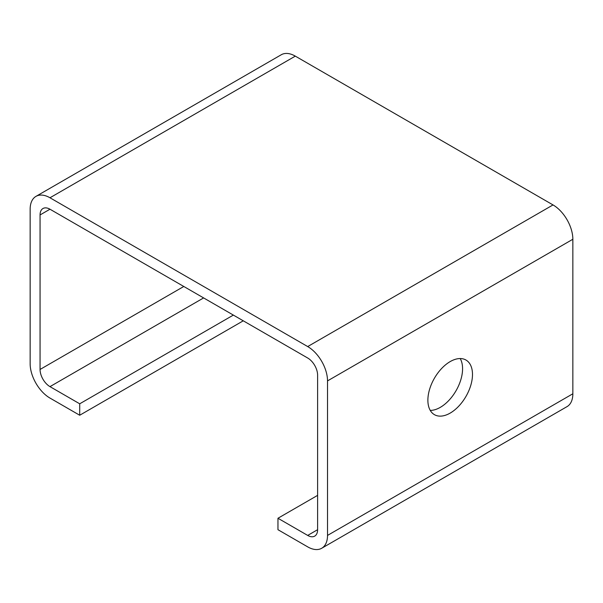 <?xml version="1.0" encoding="UTF-8"?>
<svg xmlns="http://www.w3.org/2000/svg" width="603" height="603" viewBox="0 0 603 603"><rect width="100%" height="100%" fill="white"/><g stroke="black" fill="none" stroke-linecap="round" stroke-linejoin="round"><path stroke-width="0.9" d="M450.185 413.093A31.544 18.211 120 0 0 470.792 385.302A31.544 18.211 120 0 0 465.953 360.029A31.544 18.211 120 0 0 450.185 361.589A31.544 18.211 120 0 0 429.577 389.387A31.544 18.211 120 0 0 434.416 414.66A31.544 18.211 120 0 0 450.185 413.093M460.202 358.551A31.544 18.211 -60 0 1 440.273 407.372A31.544 18.211 -60 0 1 430.256 410.409M233.353 315.09L79.709 403.799L79.709 415.241L49.974 398.07A28.04 16.191 60 0 1 30.15 363.737L30.15 209.218A28.04 16.191 60 0 1 35.954 196.382A28.04 16.191 60 0 1 49.974 197.769L307.696 346.567A28.04 16.191 60 0 1 327.519 380.9L327.519 535.419A28.04 16.191 60 0 1 321.716 548.255A28.04 16.191 60 0 1 307.696 546.868L277.96 529.698L277.96 518.256L307.696 535.419A14.02 8.095 60 0 0 314.706 536.12A14.02 8.095 60 0 0 317.608 529.698L307.696 535.419M79.709 403.799L49.974 386.629A14.02 8.095 60 0 1 40.062 369.458L40.062 214.939A14.02 8.095 60 0 1 42.964 208.525A14.02 8.095 60 0 1 49.974 209.218L307.696 358.009A14.02 8.095 60 0 1 317.608 375.179L317.608 529.698M35.954 196.382L281.284 54.745A28.04 16.191 60 0 1 295.304 56.132L553.026 204.93A28.04 16.191 60 0 1 572.85 239.263L572.85 393.782A28.04 16.191 60 0 1 567.046 406.618L321.716 548.255M317.608 495.365L277.96 518.256M243.265 320.811L79.709 415.241M49.974 209.218L40.062 214.939M183.794 286.478L40.062 369.458M203.618 297.92L49.974 386.629M295.304 56.132L49.974 197.769M553.026 204.93L307.696 346.567M572.85 239.263L327.519 380.9M572.85 393.782L327.519 535.419"/></g></svg>
